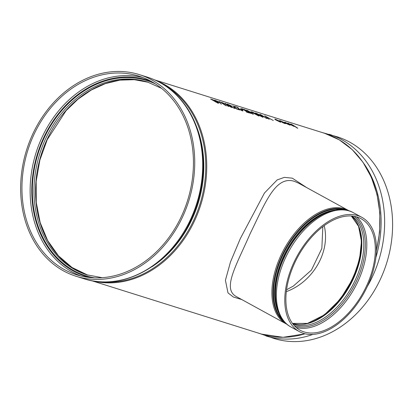 <?xml version="1.0" encoding="UTF-8"?>
<svg xmlns="http://www.w3.org/2000/svg" width="413" height="413" viewBox="0 0 413 413"><rect width="100%" height="100%" fill="white"/><g stroke="black" fill="none" stroke-linecap="round" stroke-linejoin="round"><path stroke-width="0.62" d="M215.782 101.453L215.059 100.71L210.604 98.996L217.956 103.162C218.787 103.4 218.766 103.198 217.883 102.553L215.88 101.402M226.52 105.795L225.544 105.506A105.232 84.65 -72.6 0 0 219.169 101.557L219.644 101.686A105.232 84.65 107.4 0 1 225.384 105.196L226.52 105.795L225.555 105.491A105.232 84.65 -72.6 0 0 219.179 101.536M226.432 104.572L225.09 103.415L225.637 103.57L227.227 104.959L231.946 107.499L227.465 105.212M231.399 107.349L227.47 105.196L228.673 106.471L228.121 106.317L226.68 104.804L221.678 102.347L226.443 104.556L225.095 103.4M236.525 108.96L232.736 105.759L236.69 108.753L239.112 109.512A105.232 84.65 107.4 0 1 239.746 109.951L236.525 108.96L232.736 105.759M242.958 109.755L240.939 109.146A105.232 84.65 -72.6 0 0 240.278 108.748L242.297 109.362A105.232 84.65 107.4 0 1 242.958 109.755L240.949 109.125A105.232 84.65 -72.6 0 0 240.289 108.727M241.61 108.588L242.075 108.733A105.232 84.65 107.4 0 1 247.815 112.248L248.951 112.604A105.232 84.65 107.4 0 1 249.591 113.043L246.84 112.197A105.232 84.65 -72.6 0 0 246.2 111.758L247.346 112.099A105.232 84.65 -72.6 0 0 241.61 108.588L241.61 108.588A105.232 84.65 -72.6 0 1 247.284 112.078M252.353 113.931L253.406 114.246A105.232 84.65 107.4 0 0 247.031 110.292L246.561 110.142A105.232 84.65 -72.6 0 1 249.545 111.877L243.685 109.238L248.58 111.593C247.423 111.195 247.377 111.365 248.445 112.104L251.089 113.503M249.473 111.851A105.232 84.65 -72.6 0 0 246.556 110.163L246.561 110.142M252.007 111.835C251.114 111.639 251.646 112.109 253.597 113.245L258.719 115.976C259.627 116.079 259.106 115.537 257.154 114.344L251.46 111.753M256.024 113.1C255.131 112.899 255.662 113.368 257.614 114.504L262.735 117.235C263.644 117.344 263.122 116.796 261.171 115.604L255.477 113.012M274.784 119.12L275.502 119.218C274.433 118.898 274.588 119.156 275.972 119.997L280.36 122.134L281.052 122.098L275.502 119.218C274.423 118.918 274.578 119.176 275.961 120.013L280.35 122.15L281.041 122.114M280.086 121.03L284.154 122.599C285.197 123.27 285.264 123.477 284.35 123.219M284.154 122.599L284.165 122.578C285.207 123.255 285.275 123.461 284.356 123.203L282.048 122.331L284.882 123.575L285.719 123.652L284.583 122.697L280.071 120.653L279.374 120.725M285.569 122.542L285.171 122.656L288.708 123.988L285.3 122.898L287.334 124.024L289.781 125.093L290.411 125.01L284.934 122.181L284.485 122.367L285.166 122.671L284.485 122.367L284.929 122.202M285.3 122.898L289.771 125.113L290.401 125.025M297.758 128.242L297.288 128.097L297.758 128.242A105.232 84.65 107.4 0 0 291.222 124.179L290.747 124.05A105.232 84.65 -72.6 0 1 292.466 125.025L293.653 125.753L293.586 126.12M293.653 125.753L293.591 126.104L290.576 124.55A105.232 84.65 107.4 0 0 288.346 123.275L287.866 123.146A105.232 84.65 -72.6 0 1 290.287 124.535L294.066 126.461L294.572 126.285A105.232 84.65 -72.6 0 1 297.288 128.097A105.232 84.65 -72.6 0 0 294.608 126.332M294.066 126.461L294.567 126.306M306.714 187.616L292.321 178.179L284.366 177.363L277.18 179.913L264.475 192.985L240.345 238.533L230.485 261.971L225.415 280.293L227.997 292.894L233.35 297.024L241.734 299.533M273.292 120.493L266.044 116.631L268.801 119.099L264.707 115.847L273.292 120.493L266.055 116.611M267.226 118.588L266.256 118.304A105.232 84.65 -72.6 0 0 259.88 114.349L260.355 114.478A105.232 84.65 107.4 0 1 266.096 117.994L267.226 118.588L266.261 118.283A105.232 84.65 -72.6 0 0 259.885 114.334M252.73 112.826L250.717 112.217A105.232 84.65 -72.6 0 0 250.056 111.82L252.075 112.434A105.232 84.65 107.4 0 1 252.73 112.826L250.722 112.197A105.232 84.65 -72.6 0 0 250.066 111.799M237.269 107.406L234.847 106.621L237.269 107.406L238.91 109.094L242.348 110.849C243.288 111.071 243.164 110.777 241.972 109.961L241.497 109.832C242.317 110.4 242.4 110.591 241.734 110.416M242.348 110.849L238.921 109.078L237.274 107.385M234.837 106.642A105.232 84.65 -72.6 0 0 234.166 106.27L234.176 106.249A105.232 84.65 -72.6 0 1 234.847 106.621M228.477 104.954C227.697 104.474 227.682 104.35 228.435 104.587L227.083 104.107M231.409 106.58L232.101 106.673A105.232 84.65 107.4 0 0 231.445 106.265L228.482 104.938C227.708 104.453 227.692 104.334 228.441 104.572L230.97 105.687M227.769 104.221C226.778 103.916 226.871 104.122 228.064 104.84L234.47 108.351C235.24 108.562 235.224 108.361 234.424 107.752L233.954 107.607L233.815 107.927M234.46 108.371L231.316 106.791M231.44 105.831L230.96 105.702M221.358 104.231L218.782 101.872L214.621 100.173M215.209 100.271C214.316 100.003 214.435 100.209 215.571 100.886L219.494 102.661M236.551 296.694L236.432 296.632C221.874 288.894 236.215 265.771 250.293 233.36C265.244 202.979 275.326 175.473 294.273 181.297L298.62 183.181L348.51 210.522A64.686 37.944 118.7 0 0 344.432 208.787A64.686 37.944 118.7 0 0 282.394 252.348A64.686 37.944 118.7 0 0 286.328 323.978L287.03 324.344M324.205 225.648C330.725 252.565 312.269 282.218 286.328 291.64M294.593 263.164A63.545 37.273 118.7 0 0 300.07 330.209A63.545 37.273 118.7 0 0 363.301 292.394A63.545 37.273 118.7 0 0 361.153 218.756A63.545 37.273 118.7 0 0 294.593 263.164M293.705 262.88A65.12 38.197 118.7 0 0 299.311 331.587A65.12 38.197 118.7 0 0 364.106 292.838A65.12 38.197 118.7 0 0 361.907 217.372A65.12 38.197 118.7 0 0 293.705 262.88M151.158 81.361A104.091 83.731 107.4 0 1 184.838 208.353A104.091 83.731 107.4 0 1 76.482 274.743A104.091 83.731 107.4 0 1 27.81 150.332A104.091 83.731 107.4 0 1 138.897 76.131A104.091 83.731 107.4 0 1 151.158 81.361M151.814 79.941A105.666 85.001 107.4 0 1 182.737 216.567A105.666 85.001 107.4 0 1 76.007 276.24A105.666 85.001 107.4 0 1 26.602 149.95A105.666 85.001 107.4 0 1 139.367 74.629A105.666 85.001 107.4 0 1 151.814 79.941M258.662 333.188L273.886 338.428A105.666 85.001 -72.6 0 0 383.878 271.036A105.666 85.001 -72.6 0 0 349.692 142.129A105.666 85.001 -72.6 0 0 337.245 136.817L321.763 132.403M290.287 124.535L294.077 126.445M292.466 125.025L293.658 125.738L293.591 126.104M292.471 125.005A105.232 84.65 -72.6 0 0 290.757 124.034M290.293 124.514A105.232 84.65 -72.6 0 0 287.876 123.126M284.934 122.181L284.485 122.367M285.171 122.656L285.579 122.527L288.713 123.972M286.431 123.441L289.735 124.778M284.996 123.281L284.356 123.203M280.639 120.994L284.165 122.578M280.649 120.978L280.029 120.875M282.058 122.31L285.719 123.652M279.797 121.768L276.436 120.142C275.383 119.502 275.27 119.305 276.09 119.543L279.446 121.086C280.489 121.752 280.608 121.98 279.797 121.768L280.329 121.825M276.085 119.563L279.446 121.086M279.441 121.107C280.484 121.768 280.597 121.995 279.787 121.783M268.801 119.099L264.64 115.826M269.302 119.259L268.806 119.083M256.029 113.079C255.136 112.878 255.668 113.348 257.624 114.489L262.725 117.256M256.669 113.745L256.679 113.461L260.701 115.475C262.24 116.404 262.699 116.848 262.074 116.807L256.679 113.73L256.685 113.446L260.706 115.459C262.25 116.389 262.709 116.833 262.079 116.791L262.472 116.812M256.679 113.73L256.679 113.461M252.013 111.82C251.119 111.618 251.651 112.088 253.608 113.224L258.708 115.991M258.063 115.526L252.663 112.465L252.668 112.181L256.69 114.194C258.233 115.124 258.693 115.568 258.063 115.526L258.45 115.547M252.663 112.465L252.668 112.181L256.679 114.215C258.223 115.144 258.683 115.588 258.058 115.547M252.653 112.486L252.663 112.202M248.445 112.104L251.094 113.482M248.456 112.083C247.387 111.35 247.428 111.18 248.585 111.577L247.645 111.422M248.585 111.577L243.685 109.238M253.406 114.246L252.364 113.916M248.925 112.233L252.302 113.658A105.232 84.65 -72.6 0 0 250.201 112.284L249.235 111.98C248.363 111.665 248.259 111.747 248.925 112.233C248.259 111.747 248.363 111.665 249.235 111.98L249.23 111.995C248.352 111.68 248.249 111.768 248.915 112.248M252.235 113.637A105.232 84.65 -72.6 0 0 250.19 112.3L249.23 111.995M246.84 112.197L246.845 112.181A105.232 84.65 -72.6 0 0 246.205 111.742M249.591 113.043L246.845 112.181M234.176 106.249L237.723 107.365L239.339 109.192L241.744 110.4C242.405 110.576 242.328 110.379 241.507 109.812M242.194 110.447L241.744 110.4M239.741 109.966L236.535 108.939M228.435 104.587L228.441 104.572C227.692 104.334 227.708 104.453 228.482 104.938M231.791 106.921L232.101 106.673L231.791 106.921L233.825 107.912L233.954 107.607L233.825 107.912M229.514 105.625L230.614 106.156M230.63 106.126L231.321 106.771M228.064 104.84L229.52 105.609M227.78 104.2C226.783 103.895 226.882 104.102 228.069 104.825M228.121 106.317L226.685 104.788L221.688 102.326M228.673 106.471L228.131 106.301M231.941 107.519L231.409 107.328M215.219 100.256C214.321 99.987 214.445 100.189 215.576 100.87L219.504 102.641M215.865 100.617L218.286 101.712L218.467 102.135L215.865 100.617M215.854 100.633L218.286 101.712L218.467 102.135M218.281 101.727L218.462 102.15M210.604 98.996L214.213 101.035M214.275 100.978L217.945 103.183M215.333 101.774L215.302 101.412L217.408 102.403L217.341 102.729L215.343 101.758L215.307 101.397L217.408 102.403L217.341 102.729M215.343 101.758L215.302 101.412M212.008 99.781C211.224 99.296 211.198 99.172 211.941 99.404L214.569 100.55C215.354 101.056 215.379 101.2 214.646 100.984L212.019 99.765C211.229 99.28 211.208 99.151 211.946 99.383L214.569 100.55C215.354 101.056 215.379 101.2 214.646 100.984M212.019 99.765C211.229 99.28 211.208 99.151 211.946 99.383L211.941 99.404M217.398 102.419L217.336 102.749M214.559 100.571C215.349 101.071 215.369 101.216 214.636 100.999M92.584 280.861A105.232 84.65 -72.6 0 0 200.806 204.698A105.232 84.65 -72.6 0 0 155.608 80.323M305.006 333.771A105.232 84.65 107.4 0 1 261.656 334.132L91.495 280.654M154.596 79.869L324.757 133.347A105.232 84.65 107.4 0 1 376.444 250.113M360.539 233.051A63.117 37.02 -61.3 0 1 352.609 278.171A63.117 37.02 -61.3 0 1 311.789 321.995M357.648 223.965A62.115 36.437 -61.3 0 1 352.976 278.507A62.115 36.437 -61.3 0 1 302.574 324.448M351.308 215.994L358.567 226.329L361.458 241.393L359.532 259.478L352.976 278.507L340.369 299.146L324.355 314.923L307.473 323.405L292.445 323.394A61.609 36.137 118.7 0 0 353.373 278.796A61.609 36.137 118.7 0 0 351.334 215.994M351.928 216.035A61.609 36.137 -61.3 0 1 352.139 286.276A61.609 36.137 -61.3 0 1 292.817 323.895M294.257 325.62A62.58 36.705 118.7 0 0 356.734 280.504A62.58 36.705 118.7 0 0 354.163 216.324M296.069 327.395A63.545 37.273 118.7 0 0 358.107 281.129A63.545 37.273 118.7 0 0 356.636 216.897M285.058 322.532A64.185 37.65 -61.3 0 1 285.089 249.529A64.185 37.65 -61.3 0 1 346.61 210.227M343.234 209.737A63.685 37.356 118.7 0 0 285.595 249.808A63.685 37.356 118.7 0 0 282.828 319.951M279.126 313.643A63.184 37.062 -61.3 0 1 283.23 256.886A63.184 37.062 -61.3 0 1 335.924 210.016M327.741 212.184A63.184 37.062 118.7 0 0 283.829 257.216A63.184 37.062 118.7 0 0 276.555 305.579M353.497 212.767C332.857 200.672 299.141 223.934 284.221 257.516C270.716 285.946 272.776 317.478 290.902 326.977A65.12 38.197 -61.3 0 1 285.295 258.275A65.12 38.197 -61.3 0 1 353.497 212.767L361.907 217.372M47.015 139.589A101.046 81.284 -72.6 0 0 87.701 275.068L72.022 267.485L58.481 255.828L47.696 240.629L40.169 222.576L36.267 202.499L36.168 181.328L39.885 160.037L47.247 139.625L66.106 110.643L78.114 99.084L91.361 89.982L105.439 83.602L119.915 80.143L134.344 79.699L148.293 82.28A101.046 81.284 -72.6 0 0 47.015 139.589M102.099 277.681L86.921 274.826A101.046 81.284 107.4 0 1 45.451 139.098A101.046 81.284 107.4 0 1 147.508 82.032L161.591 88.372M89.414 277.453A102.914 82.786 107.4 0 1 43.458 138.159A102.914 82.786 107.4 0 1 151.055 81.304M142.95 77.546A104.091 83.731 -72.6 0 0 41.95 137.493A104.091 83.731 -72.6 0 0 80.618 275.894M155.402 83.885A102.228 82.228 -72.6 0 0 43.943 138.427A102.228 82.228 -72.6 0 0 94.453 277.82M164.224 85.052A104.732 84.247 107.4 0 1 199.871 204.404A104.732 84.247 107.4 0 1 102.357 281.914M151.855 266.824A103.121 82.951 -72.6 0 0 196.19 125.743M190.703 219.071A105.666 85.001 107.4 0 1 83.978 278.744C122.955 291.996 171.08 264.945 191.322 219.164C205.328 189.268 207.145 153.259 195.974 125.17C192.138 115.377 186.991 106.74 180.543 99.265C171.266 88.614 160.192 81.237 147.338 77.133A105.666 85.001 107.4 0 1 190.703 219.071M375.923 257.433A103.451 83.214 -72.6 0 0 363.853 163.522M265.92 335.924A105.666 85.001 -72.6 0 0 312.894 334.406M367.255 286.648A105.666 85.001 -72.6 0 0 329.28 134.313M236.442 296.632L286.328 323.978M348.51 210.522L349.197 210.914M290.902 326.977L299.311 331.587M76.007 276.24L83.978 278.744M139.367 74.629L147.338 77.133M305.14 333.802L283.081 337.307L261.656 334.132M324.757 133.347L339.254 139.821L352.139 149.558L362.97 162.216L371.37 177.342L377.059 194.42L379.836 212.85L379.619 232.003L376.413 251.212M322.837 226.67L321.851 248.445L311.428 270.112L293.369 286.064L286.57 289.756"/></g></svg>
